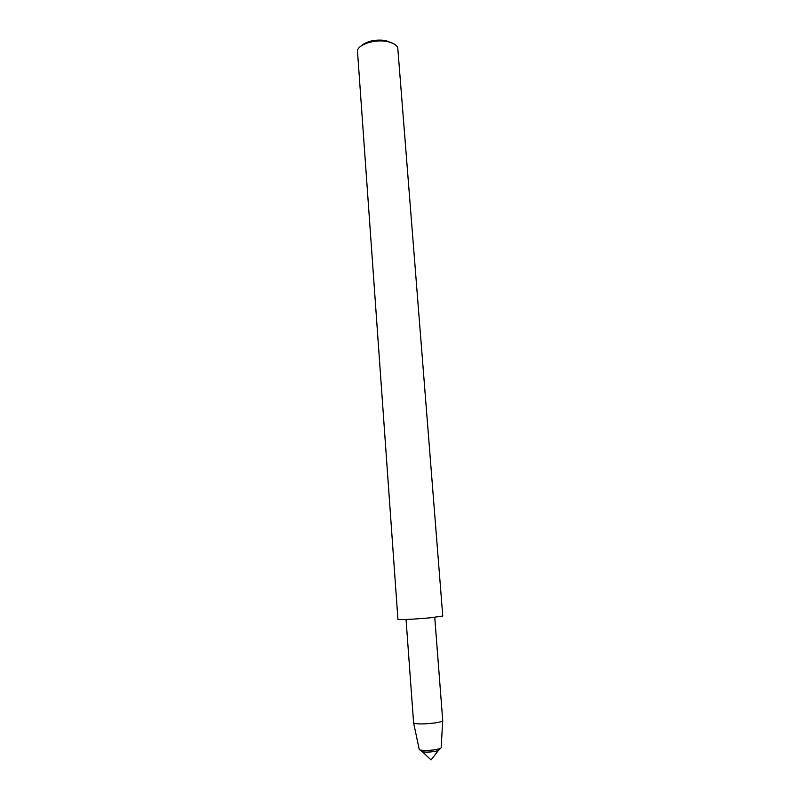 <?xml version="1.0" encoding="UTF-8"?>
<svg xmlns="http://www.w3.org/2000/svg" width="800" height="800" viewBox="0 0 800 800"><rect width="100%" height="100%" fill="white"/><g stroke="black" fill="none" stroke-linecap="round" stroke-linejoin="round"><path stroke-width="1.2" d="M434.74 617.33L442.73 720.57L441.14 747.82L438.28 750.62L439.37 749.21L438.28 750.62L434.61 751.48C429.66 752.19 425.62 752.29 422.49 751.81L431.04 759.96L438.28 750.62L434.61 751.48C429.66 752.19 425.62 752.29 422.49 751.81L419.24 749.47L413.59 722.76L406.05 619.48M430.84 617.73C416.69 619.14 397.27 620.09 397.93 619.37L357.44 50.57C358.78 44.24 374.67 39.18 386.58 41.44C392.51 42.54 396.23 44.58 397.74 47.54L442.76 616L430.84 617.73M393.86 43.8L385.53 40.46C374.66 39.26 366.39 41.2 360.72 46.29M442.71 720.71C442.25 721.47 439.69 722.21 435.04 722.93C423.69 724.27 416.55 724.26 413.63 722.89M439.79 748.68L435.36 749.71C429.37 750.56 424.48 750.69 420.71 750.11"/></g></svg>
